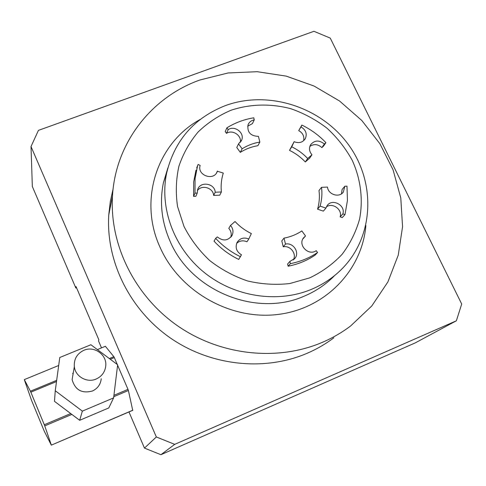 <?xml version="1.0" encoding="UTF-8"?>
<svg xmlns="http://www.w3.org/2000/svg" width="486" height="486" viewBox="0 0 486 486"><rect width="100%" height="100%" fill="white"/><g stroke="black" fill="none" stroke-linecap="round" stroke-linejoin="round"><path stroke-width="0.73" d="M55.252 390.744L54.475 401.333L79.674 420.299L108.779 407.936L113.609 397.9L82.347 411.126L55.252 390.744L59.778 357.496L90.906 344.744L117.648 364.773L113.609 397.9M70.731 413.568L44.299 424.734L30.843 392.178L56.504 381.546M110.286 359.257L114.319 357.587L117.302 364.512M109.32 358.54L113.833 356.669L114.319 357.587M113.754 396.704L128.395 390.513L132.721 410.348L51.316 445.146L44.293 431.258L31.578 400.464L24.3 379.621L58.691 365.484M113.924 395.325L127.994 389.377L128.395 390.513M117.594 365.205L127.994 389.377M160.915 454.702L415.208 342.903L456.366 320.79L174.711 444.362L160.915 454.702L144.47 448.098L128.972 411.952M76.533 287.742L75.84 288.016L76.023 286.558L98.852 339.793L98.537 340.959L101.507 347.879M174.711 444.362L156.334 436.969L31.019 146.553L32.343 186.545L75.84 288.016M74.334 366.687C75.33 376.656 87.243 383.266 96.398 378.928C101.969 376.237 105.091 371.857 105.766 365.788C106.999 354.586 93.992 345.51 83.701 350.376C76.934 353.759 73.811 359.19 74.334 366.687L72.11 379.621C75.136 390.051 81.952 393.83 92.547 390.957C97.716 388.454 100.614 384.377 101.24 378.74M82.347 411.126L79.674 420.299M73.198 373.272L72.627 373.509M31.019 146.553L38.424 130.376L313.95 31.298L330.249 38.096L461.7 304.023L456.366 320.79M156.334 436.969L144.47 448.098M97.364 349.586L105.383 346.287L113.833 356.669M322.57 342.253C277.36 361.718 220.17 355.515 177.305 325.626C134.488 295.646 109.502 244.573 112.479 196.131C115.407 142.987 151.492 97.018 200.044 79.953L228.092 72.967L257.197 71.697L286.218 76.12L314.023 86.022L339.544 100.997L361.791 120.473L379.888 143.716L393.077 169.851L400.774 197.875L402.566 226.683L398.259 255.101L387.901 281.923L371.814 305.937L350.564 326.021C341.968 332.491 332.637 337.904 322.57 342.253M333.87 337.794C325.705 343.942 316.848 349.088 307.298 353.219C264.42 371.717 210.371 365.909 169.9 337.667C129.483 309.339 105.905 260.994 108.755 214.982L110.267 201.751L113.123 188.841M230.917 110.286C250.035 103.901 270.86 103.397 290.895 108.736C303.993 113.311 316.058 119.823 327.102 128.286C337.308 137.702 345.71 148.43 352.307 160.471C360.727 179.158 363.297 199.546 359.573 219.15C355.965 231.95 350.139 243.68 342.089 254.336C332.898 264.098 322.103 271.947 309.704 277.877L289.778 283.545C275.726 285.124 261.65 284.261 247.55 280.951C233.784 276.261 221.136 269.438 209.624 260.478C199.053 250.478 190.512 239.136 183.994 226.452L177.566 206.556C175.543 192.845 175.993 179.407 178.909 166.248C183.192 153.558 189.595 142.143 198.118 131.985C207.668 122.8 218.603 115.565 230.917 110.286M325.93 142.677L324.381 144.014C319.083 139.81 314.454 140.102 310.499 144.901C308.804 148.327 309.296 151.62 311.976 154.779L307.687 158.497C303.082 153.649 297.772 149.755 291.746 146.808L294.127 141.693C298.926 143.552 302.663 142.532 305.336 138.638C307.292 133.796 305.846 129.884 301.01 126.907L301.867 125.066C310.955 129.507 318.974 135.375 325.93 142.677L323.403 146.25L321.872 147.58C317.929 144.093 313.92 143.704 309.837 146.42M311.976 154.779L309.564 158.266L305.311 161.953C300.755 157.148 295.488 153.284 289.516 150.368L294.127 141.693M303.622 140.727C304.491 136.384 302.857 133.012 298.714 130.625L301.867 125.066M230.747 237.29C231.773 234.039 231.117 231.069 228.797 228.371L230.516 225.443L235.036 221.525C239.713 226.531 245.151 230.546 251.341 233.566L248.826 238.972C243.741 237.047 239.805 238.255 237.004 242.599C235.066 247.708 236.548 251.766 241.463 254.786L238.711 259.427C229.331 254.858 221.112 248.771 214.047 241.171L215.638 238.353L217.303 236.913C223.117 241.433 228.068 240.874 232.162 235.224C233.632 231.731 233.08 228.469 230.516 225.443M248.826 238.972L246.937 241.773C243.055 240.139 239.628 240.673 236.652 243.377M288.125 266.207L290.403 263.631L289.856 261.45L287.584 264.05L288.125 266.207C297.985 264.293 306.952 260.618 315.031 255.174L317.546 252.513L316.204 250.667C308.701 256.316 297.59 245.078 303.525 237.867L305.512 235.971L302.839 238.978M293.277 259.974C297.013 253.911 290.342 245.169 283.265 246.827L281.789 240.935L283.994 238.134C290.525 236.901 296.478 234.501 301.849 230.935L305.512 235.971M196.69 167.919L198.094 164.462L196.891 167.986M198.094 164.462L200.177 165.41C196.721 175.495 214.265 181.448 217.339 171.248L223.299 173.065C221.373 179.146 220.735 185.439 221.385 191.952L219.757 195.172L213.652 195.451C213.245 187.718 201.581 184.303 197.359 190.694M221.385 191.952L215.225 192.237C214.751 183.046 199.837 180.986 197.577 189.826L197.249 193.064L195.84 196.283L193.61 196.387L193.683 181.892L195.98 170.209M341.476 193.823L342.114 189.473L344.829 186.26L346.986 186.156L347.435 200.542L344.987 214.612L342.253 217.588L340.157 216.871C342.642 209.527 332.448 202.2 326.349 206.945M340.157 216.871L342.873 213.889C345.801 205.226 332.157 198.057 327.139 205.627L325.918 208.099L323.354 211.143L317.571 209.168C319.308 203.112 319.788 196.909 319.004 190.548L321.519 187.335L327.497 187.055C328.086 194.57 339.246 198.094 343.335 192.073L344.829 186.26M254.269 119.86C251.274 120.443 249.203 122.071 248.067 124.756C247.016 132.18 250.472 136.05 258.418 136.366L259.852 142.064C253.425 143.163 247.514 145.411 242.113 148.807L238.535 143.892L241.67 140.102C244.859 132.939 234.708 125.072 228.165 129.634L226.871 127.854C235.078 122.77 244.039 119.416 253.753 117.806L254.269 119.86L252.38 123.657L247.666 126.178M259.852 142.064L257.902 145.679C251.529 146.772 245.667 149.002 240.315 152.373L236.773 147.501L238.535 143.892M240.26 142.428C241.943 135.491 232.448 129.24 226.5 133.364L225.218 131.603L226.871 127.854M311.502 289.322C323.202 284.389 333.402 277.536 342.095 268.752C374.281 236.166 376.097 182.183 348.365 144.542C320.845 106.732 268.023 89.843 225.273 105.65C194.139 117.964 174.595 140.424 166.649 173.034C159.311 208.178 174.031 248.079 204.296 272.531C234.568 296.958 277.579 303.507 311.502 289.322M132.83 410.196L51.316 445.146M51.322 445.03L44.742 425.876L71.855 414.412M44.299 424.734L44.742 425.876M56.668 380.344L30.411 391.212L30.843 392.178M30.411 391.212L24.3 379.621M283.265 246.827L285.489 244.075L283.994 238.134M289.856 261.45L294.947 258.339C299.941 252.428 293.18 242.259 285.489 244.075M317.571 209.168L320.08 206.107C321.829 200.007 322.309 193.744 321.519 187.335M325.918 208.099L320.08 206.107M298.714 130.625L301.01 126.907M289.516 150.368L291.746 146.808M305.311 161.953L307.687 158.497M321.872 147.58L324.381 144.014M226.5 133.364L228.165 129.634M240.315 152.373L242.113 148.807M197.383 166.771L195.068 178.55L194.995 193.173L193.61 196.387M197.249 193.064L194.995 193.173M213.652 195.451L215.225 192.237M216.568 172.852L217.406 171.054M344.987 214.612L342.873 213.889M290.403 263.631C300.354 261.699 309.4 257.993 317.546 252.513M215.638 238.353C222.77 246.019 231.069 252.161 240.54 256.772M200.335 119.374C157.312 142.659 138.054 199.764 160.119 247.441C179.51 291.387 230.206 320.323 277.682 314.491C325.225 308.889 362.106 270.386 365.873 225.571M334.174 276.024C325.687 284.596 315.742 291.284 304.333 296.102C256.456 317.613 191.004 291.059 170.088 241.275C161.674 221.987 159.438 202.516 163.387 182.851L167.828 168.059M112.479 196.131L108.755 214.982M166.649 173.034L163.387 182.851L167.834 168.041M294.182 259.208L294.947 258.339M342.752 192.76L343.335 192.073M304.765 139.525L305.336 138.638M241.068 141.323L241.67 140.102M216.671 172.682L217.339 171.248M231.293 236.646L232.162 235.224"/></g></svg>
